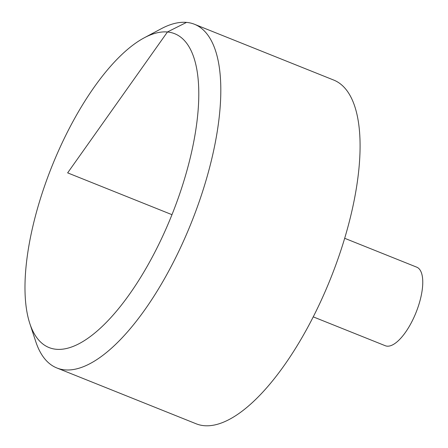 <?xml version="1.0" encoding="UTF-8"?>
<svg xmlns="http://www.w3.org/2000/svg" width="448" height="448" viewBox="0 0 448 448"><rect width="100%" height="100%" fill="white"/><g stroke="black" fill="none" stroke-linecap="round" stroke-linejoin="round"><path stroke-width="0.67" d="M144.273 37.794L161.101 28.812A185.114 70.84 111.8 0 1 194.522 24.287L333.799 80.097A185.114 70.84 111.8 0 1 330.702 278.275A185.114 70.84 111.8 0 1 196.095 423.763L56.823 367.954A185.114 70.84 111.8 0 1 35.767 341.606L29.803 323.49A169.07 64.702 -68.2 0 0 96.438 331.643A169.07 64.702 -68.2 0 0 178.802 196.476A169.07 64.702 -68.2 0 0 144.273 37.794A169.07 64.702 -68.2 0 0 45.024 184.744A169.07 64.702 -68.2 0 0 29.803 323.49M194.522 24.287A185.114 70.84 111.8 0 1 191.43 222.471A185.114 70.84 111.8 0 1 56.823 367.954M344.702 238.302L416.758 267.176A42.314 16.19 111.8 0 1 416.052 312.474A42.314 16.19 111.8 0 1 385.286 345.727L313.225 316.854M171.97 214.676L67.642 172.872L167.479 31.942L186.508 22.4"/></g></svg>

